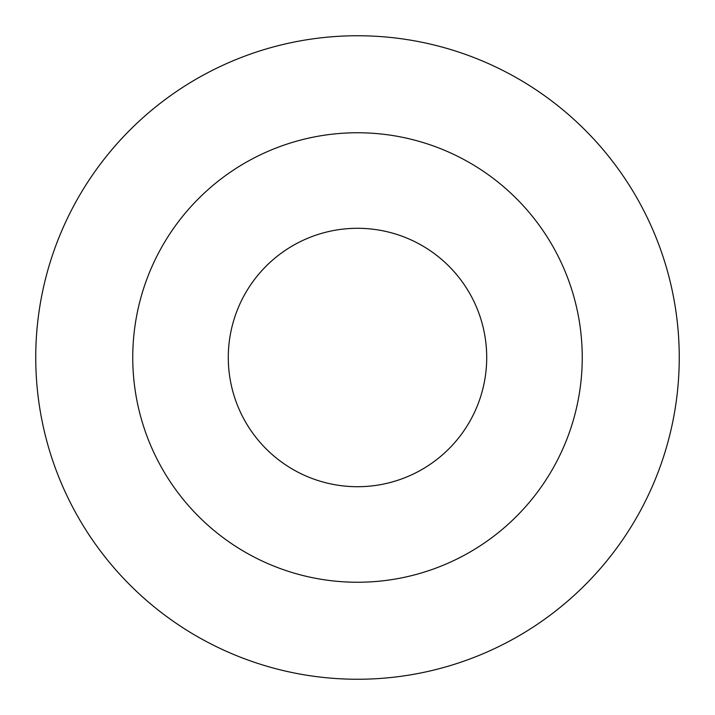 <?xml version="1.0" encoding="UTF-8"?>
<svg xmlns="http://www.w3.org/2000/svg" width="715" height="715" viewBox="0 0 715 715"><rect width="100%" height="100%" fill="white"/><g stroke="black" fill="none" stroke-linecap="round" stroke-linejoin="round"><path stroke-width="1.07" d="M357.5 228.291A129.209 129.209 0 0 0 245.603 422.109A129.209 129.209 0 0 0 469.398 422.109A129.209 129.209 0 0 0 357.5 228.291M357.5 35.75A321.75 321.75 0 0 0 78.856 518.375A321.75 321.75 0 0 0 636.144 518.375A321.75 321.75 0 0 0 357.5 35.75M357.5 132.758A224.742 224.742 0 0 0 162.868 469.871A224.742 224.742 0 0 0 552.132 469.871A224.742 224.742 0 0 0 357.5 132.758"/></g></svg>
